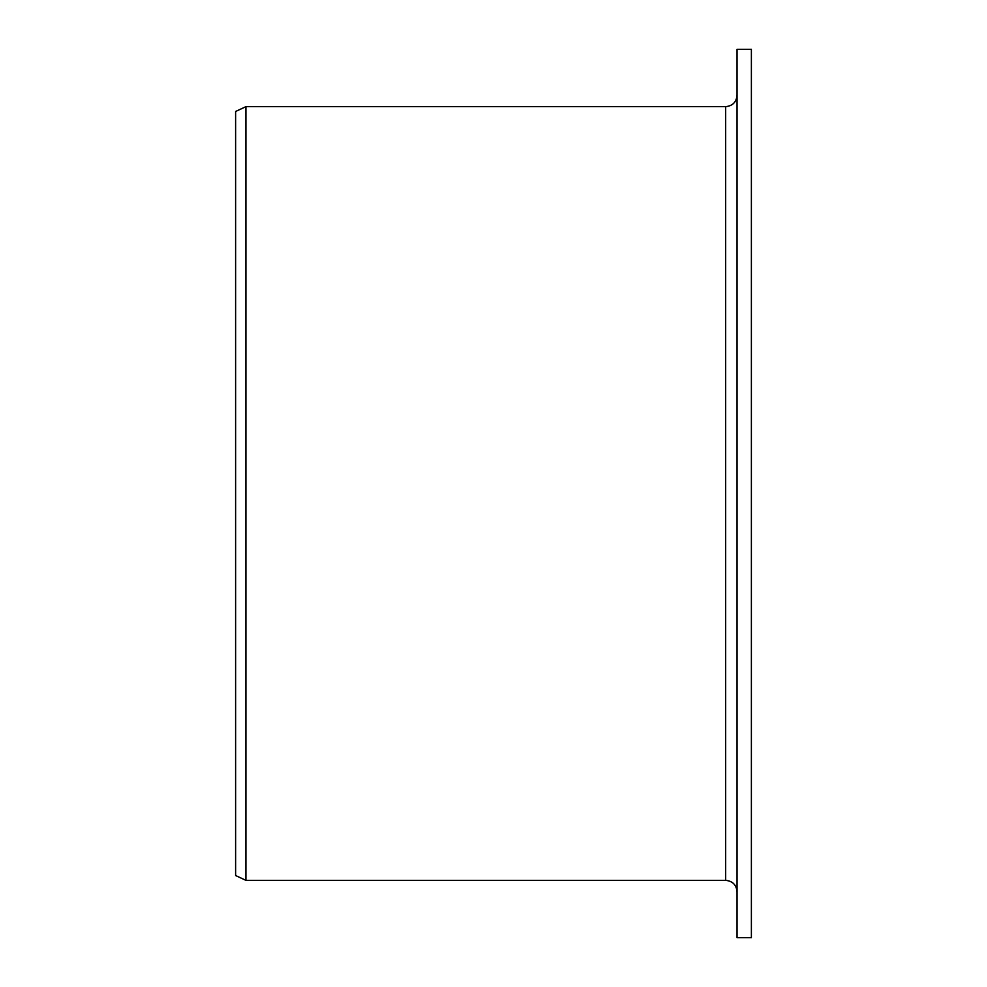 <?xml version="1.0" encoding="UTF-8"?>
<svg xmlns="http://www.w3.org/2000/svg" width="987" height="987" viewBox="0 0 987 987"><rect width="100%" height="100%" fill="white"/><g stroke="black" fill="none" stroke-linecap="round" stroke-linejoin="round"><path stroke-width="1.48" d="M737.067 937.65L737.067 49.35L751.391 49.35L751.391 937.65L737.067 937.65M725.605 106.658L725.605 880.342L245.923 880.342L245.923 106.658L725.605 106.658C732.564 105.979 736.388 102.154 737.067 95.196M245.923 880.342L235.609 875.531L235.609 111.469L245.923 106.658M725.605 880.342C732.564 881.021 736.388 884.846 737.067 891.804"/></g></svg>
